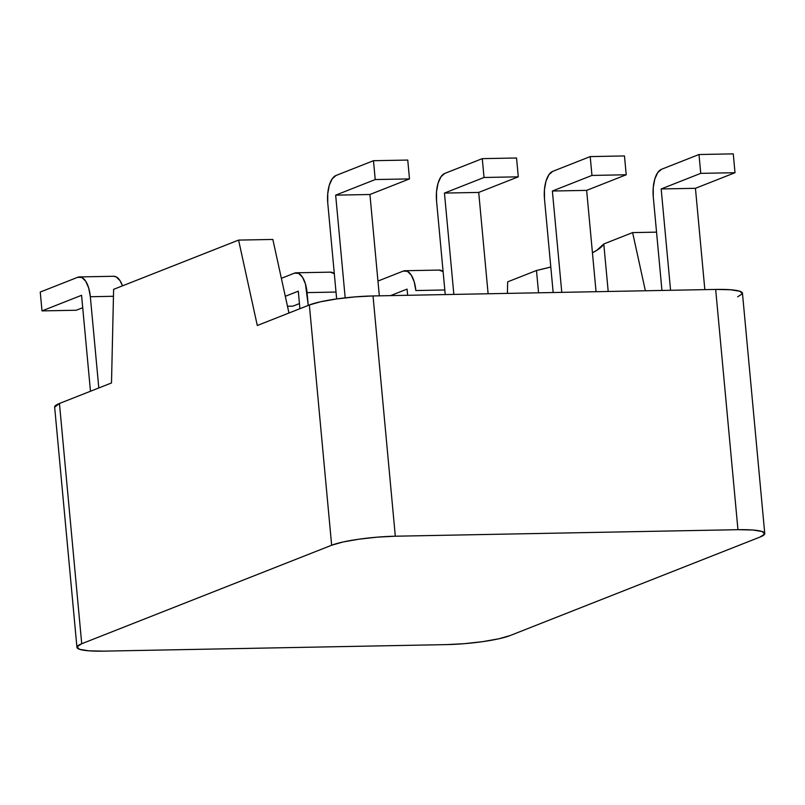 <?xml version="1.0" encoding="UTF-8"?>
<svg xmlns="http://www.w3.org/2000/svg" width="805" height="805" viewBox="0 0 805 805"><rect width="100%" height="100%" fill="white"/><g stroke="black" fill="none" stroke-linecap="round" stroke-linejoin="round"><path stroke-width="1.21" d="M536.492 270.49A215.217 31.486 174.7 0 0 550.801 267.019L536.492 270.49L538.565 292.799L536.492 270.49L507.663 281.851L536.492 270.49M373.48 160.708L335.997 175.49L332.173 178.851L329.275 185.291L327.726 193.824L327.766 203.142L336.651 298.927L327.766 203.142A23.909 10.636 88.9 0 1 335.997 175.49L373.48 160.708L375.231 179.555L373.48 160.708L407.753 160.064L373.48 160.708M345.184 297.85L335.665 195.152L375.231 179.555L409.493 178.901L407.753 160.064L409.493 178.901L369.928 194.498L379.326 295.827L369.928 194.498L335.665 195.152L345.184 297.85M482.276 158.645L444.783 173.417L440.969 176.778L438.061 183.218L436.511 191.751L436.562 201.079L445.235 294.58L436.562 201.079A23.909 10.636 88.9 0 1 444.783 173.417L482.276 158.645L484.026 177.482L482.276 158.645L516.538 157.991L482.276 158.645M453.849 294.419L444.451 193.079L484.026 177.482L518.289 176.828L516.538 157.991L518.289 176.828L478.713 192.425L488.112 293.765L478.713 192.425L518.289 176.828L484.026 177.482L444.451 193.079L478.713 192.425L444.451 193.079L453.849 294.419M624.469 155.939L626.22 174.776L586.644 190.372L596.052 291.712L586.644 190.372L626.22 174.776L624.469 155.939L590.206 156.593L552.723 171.364L548.899 174.725L545.991 181.165L544.442 189.698L544.492 199.026L553.166 292.527L544.492 199.026A23.909 10.636 88.9 0 1 552.723 171.364L590.206 156.593L591.957 175.43L590.206 156.593L624.469 155.939M561.779 292.356L552.381 191.027L591.957 175.43L626.22 174.776L591.957 175.43L552.381 191.027L586.644 190.372L552.381 191.027L561.779 292.356M733.264 153.866L735.005 172.713L695.44 188.31L704.838 289.639L695.44 188.31L735.005 172.713L733.264 153.866L699.002 154.52L661.509 169.292L657.685 172.652L654.787 179.092L653.237 187.625L653.278 196.953L661.952 290.454L653.278 196.953A23.909 10.636 88.9 0 1 661.509 169.292L699.002 154.52L700.742 173.357L699.002 154.52L733.264 153.866M670.575 290.293L661.177 188.954L700.742 173.357L735.005 172.713L700.742 173.357L661.177 188.954L695.44 188.31L661.177 188.954L670.575 290.293M737.672 296.824L742.381 293.745L739.855 291.259L730.477 289.75L715.665 289.428L737.954 529.69A47.827 6.993 -5.3 0 1 764.75 533.484A47.827 6.993 -5.3 0 1 759.96 537.086L510.038 635.588A47.827 6.993 -5.3 0 1 446.373 644.614L103.734 651.134L446.373 644.614L464.354 643.678L482.759 641.635L498.798 638.798L510.038 635.588L759.96 537.086L764.669 534.007L762.144 531.521L752.766 530.002L737.954 529.69L395.315 536.211L737.954 529.69L715.665 289.428L373.027 295.948L395.315 536.211L377.334 537.146L358.929 539.189L342.88 542.027L331.65 545.237L81.728 643.738L59.439 403.486L111.503 382.959L113.616 289.347L238.582 240.091L113.616 289.347L111.503 382.959L59.439 403.486L54.66 407.179M238.582 240.091L272.845 239.447L288.965 313.014L272.845 239.447L238.582 240.091L257.298 325.502L238.582 240.091M507.402 293.392L507.663 281.851L507.402 293.392M592.44 252.78L596.857 250.295L603.79 243.965L632.619 232.595L656.548 232.142L632.619 232.595L645.369 290.766L632.619 232.595L603.79 243.965L608.198 291.48L603.79 243.965A215.217 31.486 174.7 0 1 592.44 252.78M76.938 647.341L54.649 407.089A47.827 6.993 174.7 0 1 59.439 403.486L81.728 643.738L77.018 646.817L79.544 649.303L88.922 650.822L103.734 651.134A47.827 6.993 -5.3 0 1 76.938 647.341A47.827 6.993 -5.3 0 1 81.728 643.738L331.65 545.237L309.362 304.974L257.298 325.502L309.362 304.974L331.65 545.237A47.827 6.993 -5.3 0 1 395.315 536.211L373.027 295.948L355.045 296.894L336.641 298.937L320.591 301.774L309.362 304.974A47.827 6.993 174.7 0 1 373.027 295.948L715.665 289.428A47.827 6.993 174.7 0 1 742.462 293.221L764.75 533.484M98.804 387.97L90.341 296.733L113.465 296.29L90.341 296.733L98.804 387.97M76.264 310.247L82.724 307.701L76.264 310.247L42.001 310.901L76.264 310.247M79.474 276.92A23.909 10.636 88.9 0 1 90.341 296.733L88.711 288.029L85.743 281.277L81.889 277.504L77.743 277.282L40.25 292.054L42.001 310.901L40.25 292.054L77.743 277.282A23.909 10.636 88.9 0 1 79.474 276.92L113.736 276.276A23.909 10.636 -91.1 0 1 122.481 285.856L120.005 280.623L116.151 276.85L113.545 276.276M90.472 391.25L81.567 295.304L42.001 310.901L81.567 295.304L90.472 391.25M292.99 306.121L299.44 303.576L292.99 306.121L287.486 306.232L292.99 306.121M334.306 273.67L330.261 272.15M299.913 308.697L298.293 291.179L285.302 296.3L298.293 291.179L299.913 308.697M281.368 278.319L294.459 273.157L298.615 273.378L302.469 277.151L305.427 283.903L308.245 305.417L307.057 292.607L336.017 292.054L307.057 292.607A23.909 10.636 88.9 0 0 296.19 272.804A23.909 10.636 88.9 0 0 294.459 273.157L281.368 278.319M404.985 270.732A23.909 10.636 88.9 0 1 415.853 290.535L414.223 281.831L411.254 275.079L407.4 271.305L403.255 271.084L377.958 281.056L403.255 271.084A23.909 10.636 88.9 0 1 404.985 270.732L439.248 270.077A23.909 10.636 -91.1 0 1 443.102 271.607L439.057 270.077M407.652 295.294L407.078 289.106L390.566 295.616L407.078 289.106L407.652 295.294M415.853 290.535L444.803 289.981L415.853 290.535M334.306 273.68A23.909 10.636 -91.1 0 0 330.452 272.15L296.19 272.804M409.493 178.901L375.231 179.555L335.665 195.152L369.928 194.498L409.493 178.901"/></g></svg>

